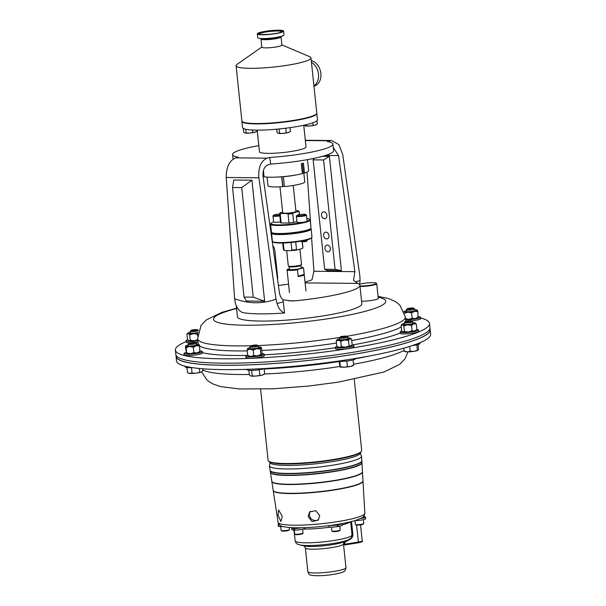 <?xml version="1.0" encoding="UTF-8"?>
<svg xmlns="http://www.w3.org/2000/svg" width="606" height="606" viewBox="0 0 606 606"><rect width="100%" height="100%" fill="white"/><g stroke="black" fill="none" stroke-linecap="round" stroke-linejoin="round"><path stroke-width="0.91" d="M318.741 519.463A5.916 5.78 44.8 0 1 310.431 511.282M319.733 515.562L315.741 510.646L309.658 511.934L308.106 516.509L311.992 521.524L318.112 520.213L319.733 515.562M282.252 516.259L278.586 509.957L277.995 515.161L280.934 521.569L282.252 516.259M340.155 530A4.204 0.583 174 0 1 340.186 530.061A4.204 0.583 174 0 1 340.171 530.121A4.204 0.583 174 0 1 340.155 530.144A4.204 0.583 174 0 1 336.065 531.076A4.204 0.583 174 0 1 331.876 531.015A4.204 0.583 174 0 1 331.823 530.939A4.204 0.583 174 0 1 331.838 530.879M339.716 530.667A3.689 0.515 174 0 1 339.701 530.689A3.689 0.515 174 0 1 336.11 531.507A3.689 0.515 174 0 1 332.429 531.454L331.876 531.015M302.636 529.243L303.045 533.075A4.204 0.583 174 0 1 303.008 533.166A4.204 0.583 174 0 1 300.637 533.863A4.204 0.583 174 0 1 294.736 534.037A4.204 0.583 174 0 1 294.683 533.954L294.274 530.023M303.008 533.166L302.561 533.712A3.689 0.515 174 0 1 300.478 534.325A3.689 0.515 174 0 1 295.289 534.477L294.736 534.037M363.342 519.69L363.751 523.531A4.204 0.583 174 0 1 363.714 523.614A4.204 0.583 174 0 1 357.176 524.698A4.204 0.583 174 0 1 355.442 524.485A4.204 0.583 174 0 1 355.389 524.41L354.995 520.622M363.714 523.614L363.267 524.16A3.689 0.515 174 0 1 357.525 525.107A3.689 0.515 174 0 1 355.995 524.925L355.442 524.485M289.251 527.531L289.463 529.568A4.204 0.583 174 0 1 289.433 529.652A4.204 0.583 174 0 1 282.896 530.735A4.204 0.583 174 0 1 281.154 530.523A4.204 0.583 174 0 1 281.108 530.447L280.699 526.614M289.433 529.652L288.979 530.205A3.689 0.515 174 0 1 283.237 531.151A3.689 0.515 174 0 1 281.707 530.962L281.154 530.523M360.555 452.318L360.6 452.72A45.723 6.333 174 0 1 331.55 461.749A45.723 6.333 174 0 1 269.647 462.28L269.609 461.878M361.35 451.417L360.873 451.993A46.533 6.446 174 0 1 307.856 463.052A46.533 6.446 174 0 1 269.231 461.628L268.647 461.158A47.071 6.522 -6 0 0 307.719 462.605A47.071 6.522 -6 0 0 361.35 451.417A47.071 6.522 -6 0 0 361.714 450.463L354.245 379.386M260.618 389.226L268.087 460.302A47.071 6.522 -6 0 0 268.647 461.158M273.208 490.405A45.132 6.257 -6 0 0 273.215 490.542A45.132 6.257 -6 0 0 334.315 489.974A45.132 6.257 -6 0 0 362.986 481.103A45.132 6.257 -6 0 0 362.964 480.975M362.456 471.922L362.971 480.838A45.147 6.257 174 0 1 334.292 489.709A45.147 6.257 174 0 1 273.177 490.277L271.821 481.444A45.564 6.318 -6 0 0 333.505 480.876A45.564 6.318 -6 0 0 362.456 471.922A45.564 6.318 -6 0 0 362.441 471.786M361.827 460.939L361.911 462.439A46.018 6.378 174 0 1 332.679 471.483A46.018 6.378 174 0 1 270.382 472.059L270.155 470.574A46.086 6.386 -6 0 0 332.55 469.991A46.086 6.386 -6 0 0 361.827 460.939A46.086 6.386 -6 0 0 361.805 460.802M361.547 456.166L361.812 460.674A46.101 6.386 174 0 1 332.52 469.733A46.101 6.386 174 0 1 270.117 470.309L269.435 465.847A46.314 6.416 -6 0 0 332.126 465.272A46.314 6.416 -6 0 0 361.547 456.166L360.381 453.47M361.926 462.711L362.441 471.65A45.579 6.318 174 0 1 333.482 480.611A45.579 6.318 174 0 1 271.783 481.179L270.428 472.324A46.003 6.371 -6 0 0 332.702 471.748A46.003 6.371 -6 0 0 361.926 462.711A46.003 6.371 -6 0 0 361.911 462.575M307.856 571.663A19.165 2.659 -6 0 0 333.8 571.435A19.165 2.659 -6 0 0 345.973 567.655C345.397 570.261 344.875 571.42 344.397 571.147C343.617 572.185 339.852 573.284 333.111 574.443C324.058 575.806 316.915 576.086 311.681 575.283C309.871 575.329 308.598 574.124 307.856 571.663L305.356 547.885A19.165 2.659 -6 0 0 331.3 547.665A19.165 2.659 -6 0 0 343.473 543.938L344.299 541.597M359.979 286.002A9.681 1.341 -6 0 0 368.978 285.411A9.681 1.341 -6 0 0 376.174 283.154A9.681 1.341 -6 0 0 364.342 283.275A9.681 1.341 -6 0 0 359.252 284.244M376.174 283.154L376.614 283.502A10.09 1.394 174 0 1 376.727 283.684A10.09 1.394 174 0 1 369.115 285.858A10.09 1.394 174 0 1 360.025 286.479M376.727 283.684L378.28 298.417A10.09 1.394 174 0 1 370.66 300.584A10.09 1.394 174 0 1 361.577 301.205M176.134 355.419L176.255 356.548A127.555 17.672 -6 0 0 348.942 355.063A127.555 17.672 -6 0 0 429.972 329.884L429.851 328.755M281.896 44.905L309.734 56.729A37.655 5.219 174 0 1 310.984 57.865A37.655 5.219 174 0 1 302.712 62.085A37.655 5.219 174 0 1 261.345 68.023A37.655 5.219 174 0 1 236.082 65.743A37.655 5.219 174 0 1 237.067 64.365L261.837 47.01M310.984 57.865L316.786 113.072A37.655 5.219 174 0 1 308.515 117.284A37.655 5.219 174 0 1 267.148 123.223A37.655 5.219 174 0 1 241.885 120.942L236.082 65.743M281.919 45.071A10.09 1.394 174 0 1 279.699 46.2A10.09 1.394 174 0 1 268.625 47.791A10.09 1.394 174 0 1 261.853 47.185L260.997 39.034A10.09 1.394 174 0 0 267.761 39.64A10.09 1.394 174 0 0 278.843 38.049A10.09 1.394 174 0 0 281.063 36.921L281.919 45.071M283.616 31.103L284.009 34.89A13.234 1.833 174 0 1 283.07 35.693A13.234 1.833 174 0 1 281.108 36.375A13.234 1.833 174 0 1 258.777 38.254A13.234 1.833 174 0 1 257.686 37.655L257.292 33.868A13.234 1.833 174 0 1 260.201 32.383A13.234 1.833 174 0 1 274.738 30.3A13.234 1.833 174 0 1 283.616 31.103A13.234 1.833 174 0 1 280.707 32.58A13.234 1.833 174 0 1 266.17 34.671A13.234 1.833 174 0 1 257.292 33.868M282.002 31.709A11.59 1.606 -6 0 0 273.92 31.118A11.59 1.606 -6 0 0 261.527 32.929A11.59 1.606 -6 0 0 258.989 34.125M293.221 185.444L295.948 211.38A6.658 0.924 174 0 1 294.796 212.039A6.658 0.924 174 0 1 287.418 213.16A6.658 0.924 174 0 1 282.707 212.774L279.98 186.837M271.533 233.219L272.382 241.233A19.907 2.757 -6 0 0 272.617 241.597A19.907 2.757 -6 0 0 287.062 242.355A19.907 2.757 -6 0 0 307.598 239.302A19.907 2.757 -6 0 0 311.817 237.476A19.907 2.757 -6 0 0 311.969 237.067L311.128 229.06A19.907 2.757 174 0 1 306.757 231.287A19.907 2.757 174 0 1 284.888 234.424A19.907 2.757 174 0 1 271.533 233.219A19.907 2.757 174 0 1 271.693 232.818L271.821 232.651M310.726 228.56L310.893 228.697A19.907 2.757 174 0 1 311.128 229.06M311.817 237.476L311.34 238.052A19.369 2.682 174 0 1 307.234 239.825A19.369 2.682 174 0 1 287.252 242.801A19.369 2.682 174 0 1 273.2 242.059L272.617 241.597M270.587 224.144L271.427 232.159A19.907 2.757 -6 0 0 271.662 232.522L272.245 232.984A19.369 2.682 -6 0 0 286.297 233.727A19.369 2.682 -6 0 0 306.28 230.75A19.369 2.682 -6 0 0 310.386 228.977L310.863 228.401A19.907 2.757 -6 0 0 311.014 228L310.174 219.986A19.907 2.757 174 0 1 305.803 222.213A19.907 2.757 174 0 1 283.934 225.349A19.907 2.757 174 0 1 270.587 224.144A19.907 2.757 174 0 1 270.738 223.743L271.215 223.167A19.369 2.682 -6 0 0 281.396 224.849A19.369 2.682 -6 0 0 303.212 222.213A5.045 0.697 -6 0 0 305.954 221.682A5.045 0.697 -6 0 0 307.06 221.145A5.045 0.697 -6 0 0 307.06 221.122L306.431 215.16A5.045 0.697 -6 0 0 306.378 215.069L305.644 214.486A4.371 0.606 -6 0 0 302.47 214.319A4.371 0.606 -6 0 0 297.963 214.994A4.371 0.606 -6 0 0 297.038 215.395A4.371 0.606 -6 0 0 299.652 215.759A4.371 0.606 -6 0 0 304.735 215.054A4.371 0.606 -6 0 0 305.644 214.486M297.038 215.395L296.44 216.115A5.045 0.697 -6 0 0 296.402 216.213A5.045 0.697 -6 0 0 299.788 216.516A5.045 0.697 -6 0 0 305.326 215.721A5.045 0.697 -6 0 0 306.431 215.16M296.402 216.213L297.031 222.175A5.045 0.697 -6 0 0 303.212 222.213M271.215 223.167A19.369 2.682 -6 0 1 273.579 221.925A5.045 0.697 -6 0 0 273.586 221.947A5.045 0.697 -6 0 0 280.487 221.879M279.661 214.062A4.371 0.606 -6 0 0 274.518 214.766A4.371 0.606 -6 0 0 273.586 215.168L272.995 215.887A5.045 0.697 -6 0 0 272.958 215.986A5.045 0.697 -6 0 0 279.858 215.918M273.586 215.168A4.371 0.606 -6 0 0 275.359 215.554A4.371 0.606 -6 0 0 279.783 215.153M271.662 232.522A19.907 2.757 -6 0 0 286.108 233.287A19.907 2.757 -6 0 0 306.644 230.227A19.907 2.757 -6 0 0 310.863 228.401M300.834 241.211L301.614 241.832L306.121 241.536L307.371 240.446A3.363 0.462 -6 0 0 307.393 240.377L307.333 239.802M300.871 241.203A3.363 0.462 -6 0 0 303.447 241.249A3.363 0.462 -6 0 0 306.659 240.756A3.363 0.462 -6 0 0 307.371 240.446M297.493 269.882A8.295 1.151 174 0 1 290.138 270.428A8.295 1.151 174 0 1 287.055 269.859A8.295 1.151 174 0 1 287.07 269.784L287.479 269.261A7.893 1.091 -6 0 0 297.902 269.359L297.493 269.882L298.182 276.503L298.599 275.98A7.893 1.091 -6 0 0 303.757 274.556L304.25 274.829L303.553 268.2L303.061 267.928A7.893 1.091 -6 0 0 303.023 267.625A7.893 1.091 -6 0 0 301.076 267.254M303.023 267.625L303.462 267.973A8.295 1.151 174 0 1 303.561 268.125A8.295 1.151 174 0 1 303.553 268.2M304.25 274.829A8.295 1.151 174 0 1 298.182 276.503M299.917 249.149L301.53 264.519A6.658 0.924 174 0 1 301.485 264.655A6.658 0.924 174 0 1 297.394 265.822A6.658 0.924 174 0 1 290.759 266.367A6.658 0.924 174 0 1 288.373 266.034A6.658 0.924 174 0 1 288.289 265.913L286.683 250.581M301.485 264.655L300.826 265.451A5.916 0.818 174 0 1 297.19 266.481A5.916 0.818 174 0 1 291.297 266.966A5.916 0.818 174 0 1 289.176 266.67L288.373 266.034M300.879 265.383L301.152 267.973A5.916 0.818 174 0 1 297.849 269.072A5.916 0.818 174 0 1 291.577 269.617A5.916 0.818 174 0 1 289.38 269.215L289.107 266.625M275.503 177.157A18.491 2.56 -6 0 0 281.676 176.861L282.707 186.663A18.491 2.56 -6 0 1 274.821 186.959A18.491 2.56 -6 0 1 267.966 185.694L267.057 177.103M241.938 121.139A37.655 5.219 -6 0 0 241.93 121.336L242.582 127.563A37.655 5.219 -6 0 0 267.844 129.843A37.655 5.219 -6 0 0 309.211 123.912A37.655 5.219 -6 0 0 317.483 119.693L316.824 113.466A37.655 5.219 -6 0 0 316.779 113.269M241.93 121.336A37.655 5.219 -6 0 0 267.185 123.616A37.655 5.219 -6 0 0 308.56 117.685A37.655 5.219 -6 0 0 316.824 113.466M257.186 130.138L259.459 151.773A23.399 3.242 -6 0 0 275.154 153.189A23.399 3.242 -6 0 0 300.864 149.5A23.399 3.242 -6 0 0 306.007 146.879L303.735 125.245M313.953 86.166L314.166 86.105A13.234 10.09 -105.5 0 0 320.885 73.455A13.234 10.09 -105.5 0 0 311.272 60.585M313.916 85.802A13.234 10.09 -105.5 0 0 318.483 74.121A13.234 10.09 -105.5 0 0 311.454 62.32M200.086 351.01A9.249 1.28 174 0 1 202.351 351.609L202.487 352.957A9.249 1.28 174 0 1 201.707 353.578A9.249 1.28 174 0 1 191.466 355.374A9.249 1.28 174 0 1 184.103 354.889L183.959 353.54A9.249 1.28 174 0 1 184.739 352.919A9.249 1.28 174 0 1 186.14 352.465M202.351 351.609A9.249 1.28 174 0 1 201.563 352.222A9.249 1.28 174 0 1 191.322 354.025A9.249 1.28 174 0 1 183.959 353.54M195.39 342.496L196.359 343.261A4.204 0.583 174 0 1 196.405 343.337A4.204 0.583 174 0 1 196.056 343.617A4.204 0.583 174 0 1 191.398 344.435A4.204 0.583 174 0 1 188.049 344.216A4.204 0.583 174 0 1 188.08 344.132L188.867 343.185A3.31 0.462 174 0 1 189.125 343.026A3.31 0.462 174 0 1 192.564 342.398A3.31 0.462 174 0 1 195.39 342.496A3.31 0.462 174 0 1 195.155 342.776A3.31 0.462 174 0 1 191.254 343.435A3.31 0.462 174 0 1 188.867 343.185M196.405 343.337L196.571 344.897A4.204 0.583 174 0 1 196.215 345.185A4.204 0.583 174 0 1 191.557 346.003A4.204 0.583 174 0 1 188.216 345.776L188.049 344.216M351.965 344.799A9.249 1.28 174 0 1 353.768 345.367L353.912 346.715A9.249 1.28 174 0 1 341.004 349.245A9.249 1.28 174 0 1 335.519 348.647L335.376 347.299A9.249 1.28 174 0 1 336.921 346.405M353.768 345.367A9.249 1.28 174 0 1 340.86 347.889A9.249 1.28 174 0 1 335.376 347.299M405.823 321.278L405.369 316.938A104.444 14.468 174 0 1 346.837 336.269L347.776 337.019A4.204 0.583 174 0 1 347.829 337.095A4.204 0.583 174 0 1 341.958 338.246A4.204 0.583 174 0 1 339.466 337.974A4.204 0.583 174 0 1 339.504 337.89L340.284 336.936A3.31 0.462 174 0 1 344.89 336.103A3.31 0.462 174 0 1 346.814 336.254A3.31 0.462 174 0 1 345.564 336.822A3.31 0.462 174 0 1 342.223 337.216A3.31 0.462 174 0 1 340.284 336.936M347.829 337.095L347.995 338.656A4.204 0.583 174 0 1 342.125 339.807A4.204 0.583 174 0 1 339.633 339.534L339.466 337.974M418.36 316.673A9.249 1.28 174 0 1 420.625 317.264L420.761 318.62A9.249 1.28 174 0 1 419.981 319.233A9.249 1.28 174 0 1 411.535 320.877M406.232 321.18A9.249 1.28 174 0 1 405.808 321.18M420.625 317.264A9.249 1.28 174 0 1 419.837 317.885A9.249 1.28 174 0 1 405.672 319.832M413.671 308.159L414.633 308.924A4.204 0.583 174 0 1 414.686 308.999A4.204 0.583 174 0 1 414.33 309.28A4.204 0.583 174 0 1 409.671 310.098A4.204 0.583 174 0 1 406.323 309.878A4.204 0.583 174 0 1 406.353 309.795L407.141 308.84A3.31 0.462 174 0 1 407.399 308.689A3.31 0.462 174 0 1 410.838 308.06A3.31 0.462 174 0 1 413.671 308.159A3.31 0.462 174 0 1 413.428 308.439A3.31 0.462 174 0 1 409.527 309.098A3.31 0.462 174 0 1 407.141 308.84M414.686 308.999L414.845 310.56A4.204 0.583 174 0 1 414.489 310.84A4.204 0.583 174 0 1 409.838 311.658A4.204 0.583 174 0 1 406.49 311.439L406.323 309.878M416.731 329.611L416.852 329.482A9.249 1.28 174 0 1 418.557 330.02L418.701 331.376A9.249 1.28 174 0 1 412.822 333.194A9.249 1.28 174 0 1 400.308 333.308L400.165 331.952A9.249 1.28 174 0 1 401.892 331.005M418.557 330.02A9.249 1.28 174 0 1 412.678 331.846A9.249 1.28 174 0 1 400.165 331.952M411.603 320.915L412.565 321.68A4.204 0.583 174 0 1 412.618 321.756A4.204 0.583 174 0 1 409.944 322.581A4.204 0.583 174 0 1 404.255 322.634A4.204 0.583 174 0 1 404.285 322.551L405.073 321.597A3.31 0.462 174 0 1 407.156 321.013A3.31 0.462 174 0 1 411.603 320.915A3.31 0.462 174 0 1 409.535 321.627A3.31 0.462 174 0 1 405.073 321.597M412.618 321.756L412.777 323.316A4.204 0.583 174 0 1 410.11 324.149A4.204 0.583 174 0 1 404.422 324.195L404.255 322.634M197.458 329.74L198.427 330.505A4.204 0.583 174 0 1 198.473 330.581A4.204 0.583 174 0 1 195.806 331.414A4.204 0.583 174 0 1 190.117 331.459A4.204 0.583 174 0 1 190.148 331.376L190.935 330.429A3.31 0.462 174 0 1 193.011 329.838A3.31 0.462 174 0 1 197.458 329.74A3.31 0.462 174 0 1 195.397 330.452A3.31 0.462 174 0 1 190.935 330.429M197.973 332.535A4.204 0.583 174 0 1 195.973 332.974A4.204 0.583 174 0 1 190.284 333.02L190.117 331.459M262.019 353.715A9.249 1.28 174 0 1 263.595 353.919A9.249 1.28 174 0 1 264.208 354.305L264.352 355.654A9.249 1.28 174 0 1 256.914 357.707A9.249 1.28 174 0 1 246.581 357.972A9.249 1.28 174 0 1 245.96 357.585L245.824 356.237A9.249 1.28 174 0 1 247.695 355.245M264.208 354.305A9.249 1.28 174 0 1 256.77 356.351A9.249 1.28 174 0 1 246.445 356.616A9.249 1.28 174 0 1 245.824 356.237M257.255 345.193L258.224 345.958A4.204 0.583 174 0 1 258.27 346.034A4.204 0.583 174 0 1 254.891 346.965A4.204 0.583 174 0 1 250.195 347.086A4.204 0.583 174 0 1 249.914 346.912A4.204 0.583 174 0 1 249.945 346.829L250.732 345.882A3.31 0.462 174 0 1 253.603 345.185A3.31 0.462 174 0 1 257.073 345.117A3.31 0.462 174 0 1 257.255 345.193A3.31 0.462 174 0 1 254.853 345.958A3.31 0.462 174 0 1 250.929 346.087A3.31 0.462 174 0 1 250.732 345.882M258.27 346.034L258.436 347.602A4.204 0.583 174 0 1 255.058 348.533A4.204 0.583 174 0 1 250.361 348.655A4.204 0.583 174 0 1 250.073 348.48L249.914 346.912M420.708 318.052A127.76 17.703 174 0 1 429.495 323.399A127.76 17.703 174 0 1 348.336 348.617A127.76 17.703 174 0 1 175.369 350.109A127.76 17.703 174 0 1 186.11 341.579M429.495 323.399L429.949 327.74A127.76 17.703 174 0 1 348.798 352.965A127.76 17.703 174 0 1 175.831 354.449L175.369 350.109M355.146 358.51L355.184 358.873A9.249 1.28 174 0 1 342.276 361.403A9.249 1.28 174 0 1 337.519 361.214M419.89 342.738L419.973 343.534A9.249 1.28 174 0 1 414.103 345.359A9.249 1.28 174 0 1 412.08 345.64M264.648 368.516A9.249 1.28 174 0 1 255.99 370.115A9.249 1.28 174 0 1 247.862 370.13A9.249 1.28 174 0 1 247.24 369.751L247.195 369.319M176.149 355.563A127.76 17.703 -6 0 0 176.051 356.57L176.505 360.918A127.76 17.703 -6 0 0 349.473 359.426A127.76 17.703 -6 0 0 430.631 334.209L430.169 329.861A127.76 17.703 -6 0 0 429.866 328.891M176.051 356.57A127.76 17.703 -6 0 0 349.018 355.078A127.76 17.703 -6 0 0 430.169 329.861M307.477 159.636L308.643 170.71A23.536 3.257 174 0 1 304.477 173.051L303.432 163.12A23.536 3.257 174 0 1 302.432 163.408A23.536 3.257 174 0 1 301.334 163.696L302.379 173.634A23.536 3.257 174 0 1 264.072 176.747L263.405 170.453M262.3 375.053A6.727 0.932 -6 0 0 263.602 374.546L264.663 373.796L262.3 375.053L256.065 376.038A6.727 0.932 -6 0 0 262.3 375.053M250.854 375.985A6.727 0.932 -6 0 0 256.065 376.038L250.854 375.985A6.727 0.932 174 0 1 250.626 375.909A6.727 0.932 174 0 1 250.604 375.902L249.399 375.038L248.899 370.296M264.125 368.698L264.663 373.796M259.247 369.721L259.822 375.137M251.619 370.372L252.187 375.758M418.102 344.526L418.572 349.003L418.042 350.185L413.853 351.351A6.727 0.932 -6 0 0 417.943 350.268A6.727 0.932 -6 0 0 417.958 350.26L417.966 350.253M409.671 346.42L410.186 351.321L413.853 351.351A6.727 0.932 174 0 1 407.24 351.889L404.823 351.26M404.338 351.359L404.967 351.631A6.727 0.932 -6 0 0 407.24 351.889L410.186 351.321M418.042 350.185L417.39 350.192L416.83 344.844M403.846 348.162L404.172 351.268M353.298 365.282L350.594 366.418L343.943 367.198A6.727 0.932 -6 0 0 350.594 366.418A6.727 0.932 -6 0 0 353.162 365.607L353.525 365.35M339.792 361.434L340.352 366.759L343.943 367.198A6.727 0.932 174 0 1 340.186 366.971A6.727 0.932 174 0 1 340.125 366.948L340.186 366.971M339.996 366.85L339.065 361.403M353.093 359.926L353.646 365.183M346.844 361.032L347.412 366.463M202.631 368.774L202.843 370.811L201.344 372.054L195.95 373.167L188.761 373.213A6.727 0.932 -6 0 0 189.829 373.417A6.727 0.932 -6 0 0 195.95 373.167A6.727 0.932 -6 0 0 201.344 372.054A6.727 0.932 -6 0 0 201.737 371.849A6.727 0.932 -6 0 0 201.783 371.819M188.261 373.001L187.489 372.622L186.959 367.592M201.737 371.849L201.344 372.054M199.344 368.486L199.722 372.122M191.473 367.615L192.049 373.031M192.019 367.584A9.249 1.28 174 0 1 185.375 367.047L185.292 366.259M197.98 342.132A9.249 1.28 174 0 1 195.329 342.458M190.026 342.769A9.249 1.28 174 0 1 186.163 342.132L186.027 340.784A9.249 1.28 174 0 1 187.746 339.837M258.361 346.874A6.727 0.932 174 0 1 258.451 346.874A6.727 0.932 174 0 1 260.853 347.2A6.727 0.932 174 0 1 260.868 347.503A6.727 0.932 174 0 1 256.671 348.662A6.727 0.932 174 0 1 250.066 349.2A6.727 0.932 174 0 1 247.634 348.586A6.727 0.932 174 0 1 247.649 348.579A6.727 0.932 -6 0 1 249.998 347.753M261.64 354.715L260.936 354.396L257.436 355.896A6.727 0.932 -6 0 0 261.625 354.73A6.727 0.932 -6 0 0 261.64 354.722A6.727 0.932 -6 0 0 261.64 354.715L262.118 353.207L261.557 347.836L260.868 347.503L260.368 349.026L256.671 348.662L253.172 350.162L250.066 349.2L247.15 350.101L247.649 348.579M261.557 347.836L260.868 347.503M248.028 355.828L248.422 356.108A6.727 0.932 -6 0 0 250.823 356.434A6.727 0.932 -6 0 0 257.436 355.896L253.732 355.533L250.823 356.434L247.718 355.472L247.15 350.101M247.718 355.472L248.407 355.805M253.732 355.533L253.172 350.162M260.936 354.396L260.368 349.026M197.874 333.035A6.727 0.932 174 0 1 193.435 333.618A6.727 0.932 174 0 1 188.224 333.565A6.727 0.932 174 0 1 187.837 333.133A6.727 0.932 174 0 1 189.246 332.535A6.727 0.932 174 0 1 190.201 332.3M197.738 333.838L197.344 334.232L193.435 333.618L189.716 334.853L188.224 333.565L186.928 334.133L187.837 333.133M197.533 336.012L197.344 334.232M197.912 339.61L194.193 340.845L190.284 340.231L188.981 340.799L187.489 339.504L186.928 334.133M190.284 340.231L189.716 334.853M188.981 340.799L188.625 340.655A6.727 0.932 -6 0 0 188.981 340.799A6.727 0.932 -6 0 0 194.193 340.845A6.727 0.932 -6 0 0 197.798 340.413M197.836 340.784A9.249 1.28 174 0 1 186.027 340.784M412.701 322.597A6.727 0.932 174 0 1 414.837 322.771A6.727 0.932 174 0 1 415.193 322.915A6.727 0.932 174 0 1 413.807 323.809A6.727 0.932 174 0 1 407.573 324.786L403.854 326.028L402.361 324.74A6.727 0.932 174 0 1 401.975 324.308A6.727 0.932 174 0 1 403.391 323.702A6.727 0.932 174 0 1 404.346 323.475M402.725 331.793A6.727 0.932 -6 0 0 402.77 331.823L401.634 330.679L401.066 325.308L402.361 324.74A6.727 0.932 -6 0 0 407.573 324.786L411.489 325.407L413.807 323.809L416.33 324.066L414.837 322.771M401.066 325.308L401.975 324.308M402.77 331.823A6.727 0.932 -6 0 0 403.126 331.967L404.422 331.399L403.854 326.028M412.05 330.778L408.338 332.02A6.727 0.932 -6 0 0 414.572 331.035A6.727 0.932 -6 0 0 415.981 330.437L416.89 329.437L414.572 331.035L412.05 330.778L411.489 325.407M403.126 331.967A6.727 0.932 -6 0 0 408.338 332.02L404.422 331.399M416.89 329.437L416.33 324.066M414.769 309.84A6.727 0.932 174 0 1 417.261 310.158A6.727 0.932 174 0 1 417.314 310.211A6.727 0.932 174 0 1 414.618 311.348L411.595 312.916L407.967 312.135A6.727 0.932 174 0 1 404.134 311.87M404.043 311.552L404.02 311.582A6.727 0.932 174 0 1 404.043 311.552A6.727 0.932 174 0 1 406.414 310.711M404.528 313.211L407.967 312.135A6.727 0.932 -6 0 0 414.618 311.348L417.829 311.635L417.314 310.211L416.996 310.651M405.096 318.582L408.724 319.37L412.163 318.294L411.595 312.916M418.079 317.446L417.829 311.635M418.398 317.014L415.375 318.582L412.163 318.294M405.611 319.294A6.727 0.932 -6 0 0 408.724 319.37A6.727 0.932 -6 0 0 415.375 318.582A6.727 0.932 -6 0 0 418.049 317.68L418.238 317.476M347.92 337.936A6.727 0.932 174 0 1 349.207 337.989A6.727 0.932 174 0 1 350.404 338.262A6.727 0.932 174 0 1 349.927 338.845A6.727 0.932 174 0 1 344.534 339.958A6.727 0.932 174 0 1 338.413 340.208L336.232 340.936L337.141 339.716M350.404 338.262L351.586 339.118L349.927 338.845L348.465 340.428L344.534 339.958L340.792 341.337L338.413 340.208A6.727 0.932 -6 0 1 337.194 339.648A6.727 0.932 -6 0 1 337.693 339.352A6.727 0.932 174 0 1 339.557 338.815M351.586 339.118L352.154 344.496L351.427 345.518L345.291 347.185L341.352 346.715L339.171 347.443L336.8 346.306L336.232 340.936M341.352 346.715L340.792 341.337M351.245 345.708A6.727 0.932 -6 0 1 351.192 345.776A6.727 0.932 -6 0 1 350.692 346.079A6.727 0.932 -6 0 1 345.291 347.185A6.727 0.932 -6 0 1 339.171 347.443A6.727 0.932 -6 0 1 337.981 347.17L336.8 346.306M349.033 345.806L348.465 340.428M196.495 344.178A6.727 0.932 174 0 1 198.988 344.503A6.727 0.932 174 0 1 199.041 344.556A6.727 0.932 174 0 1 196.344 345.693A6.727 0.932 174 0 1 189.693 346.473A6.727 0.932 174 0 1 185.747 346.124A6.727 0.932 174 0 1 185.769 345.89A6.727 0.932 174 0 1 188.14 345.056M198.723 344.988L199.041 344.556L199.556 345.981L196.344 345.693L193.322 347.261L189.693 346.473L186.254 347.549L185.747 346.124L185.428 346.564L185.747 346.124M199.806 351.783L199.556 345.981M200.116 351.351L197.101 352.919L193.89 352.631L190.451 353.707L186.822 352.927L186.504 353.359L185.428 346.564M186.504 353.359L186.254 347.549M193.89 352.631L193.322 347.261M186.557 353.412L186.55 353.396A6.727 0.932 -6 0 0 186.557 353.412A6.727 0.932 -6 0 0 190.451 353.707A6.727 0.932 -6 0 0 197.101 352.919A6.727 0.932 -6 0 0 199.775 352.018L199.965 351.813M256.959 130.138L257.065 131.108L256.141 131.767A5.893 0.818 -6 0 1 254.997 132.214L249.536 133.07L244.733 132.949A5.893 0.818 -6 0 0 244.771 132.964A5.893 0.818 -6 0 0 244.968 133.032L243.695 132.199L243.301 128.442M245.763 129.275L246.142 132.828M252.588 130.025L252.823 132.282M257.065 131.108L254.997 132.214A5.893 0.818 -6 0 1 249.536 133.07A5.893 0.818 -6 0 1 244.968 133.032M290.047 127.654L290.448 131.434L289.516 132.093A5.893 0.818 -6 0 1 288.38 132.532L282.919 133.396L278.154 133.29A5.893 0.818 -6 0 0 278.154 133.29A5.893 0.818 -6 0 0 278.351 133.35L277.078 132.517L276.73 129.192M279.078 128.972L279.517 133.146M285.744 128.222L286.206 132.608M290.448 131.434L288.38 132.532A5.893 0.818 -6 0 1 282.919 133.396A5.893 0.818 -6 0 1 278.351 133.35M316.961 120.7L317.309 123.988L316.377 124.647A5.893 0.818 -6 0 1 315.241 125.094L309.78 125.95L305.015 125.843A5.893 0.818 -6 0 0 305.212 125.904L303.939 125.071M306.272 124.669L306.378 125.707M312.817 122.783L313.067 125.162M317.309 123.988L315.241 125.094A5.893 0.818 -6 0 1 309.78 125.95A5.893 0.818 -6 0 1 305.212 125.904M302.349 173.324L304.477 173.051M263.057 176.407L264.019 176.255M302.364 163.431L303.379 173.043M284.343 186.353L282.904 186.474L281.881 176.755M303.818 173.043L304.742 181.83A18.491 2.56 -6 0 1 284.358 186.534L283.434 176.619M283.328 176.732A18.491 2.56 -6 0 0 295.592 175.043M287.07 269.784L289.335 268.746M297.902 269.359L303.061 267.928M298.599 275.98L303.757 274.556M307.06 221.145A19.369 2.682 -6 0 0 309.355 219.16A19.369 2.682 -6 0 0 306.78 218.44M281.154 222.947L280.214 214.024A9.817 1.363 174 0 1 279.624 213.63L280.555 222.561A9.817 1.363 -6 0 0 281.154 222.947L289.009 223.023A9.817 1.363 -6 0 0 293.675 222.47L296.963 221.561M299.061 211.789L298.296 211.464A9.279 1.288 -6 0 0 298.447 210.941L299.031 211.403A9.817 1.363 174 0 1 299.144 211.577A9.817 1.363 174 0 1 299.061 211.789L299.364 214.691M279.624 213.63A9.817 1.363 174 0 1 279.699 213.433A9.817 1.363 174 0 1 279.707 213.418L280.169 212.857A9.279 1.288 -6 0 0 281.04 213.501L280.214 214.024M298.447 210.941A9.279 1.288 -6 0 0 297.614 210.653L295.872 210.638M282.631 212.062L280.366 212.691A9.279 1.288 -6 0 0 280.169 212.857M309.355 219.16L309.939 219.622A19.907 2.757 174 0 1 310.174 219.986M293.675 222.47L292.736 213.547A9.817 1.363 174 0 1 288.077 214.1L289.009 223.023M298.296 211.464L293.387 212.82L292.736 213.547M288.077 214.1L287.13 213.562L281.04 213.501M287.13 213.562A9.279 1.288 -6 0 0 293.387 212.82M282.707 243.006L283.403 249.634A9.817 1.363 -6 0 0 283.517 249.816A9.817 1.363 -6 0 0 283.994 250.02L284.934 250.558L291.031 250.619L291.857 250.096A9.817 1.363 -6 0 0 296.516 249.551L297.288 249.884L302.189 248.521L302.841 247.793A9.817 1.363 -6 0 0 302.856 247.778A9.817 1.363 -6 0 0 302.932 247.581L302.341 241.953M302.227 241.953L302.841 247.793L302.379 248.354A9.279 1.288 174 0 1 302.189 248.521M296.516 249.551L295.72 241.976M291.062 242.498L291.857 250.096M283.994 250.02L283.26 242.991M284.934 250.558A9.279 1.288 174 0 1 284.108 250.278L283.517 249.816M297.288 249.884A9.279 1.288 174 0 1 291.031 250.619M343.602 545.12L344.397 544.976L343.572 545.142L343.473 543.938L344.496 543.627L344.564 544.256L358.373 542.082L356.586 525.076M351.525 521.577L352.844 534.159C352.95 536.424 352.063 538.128 350.177 539.264L345.473 541.825L344.496 543.627M345.246 541.196A1.613 0.454 -118.4 0 0 345.473 541.825M350.01 538.848A1.613 0.454 -118.8 0 0 350.177 539.264M279.033 524.357L278.139 524.44A6.552 0.909 -6 0 0 278.124 524.523A6.552 0.909 -6 0 0 279.601 524.932M278.79 524.038A6.552 0.909 -6 0 0 278.298 524.281L278.313 524.425M278.934 524.235L278.298 524.281M278.313 526.076A6.552 0.909 -6 0 0 278.298 526.167A6.552 0.909 -6 0 0 282.926 526.546M362.411 517.471L365.418 517.191A6.552 0.909 -6 0 0 365.433 517.107A6.552 0.909 -6 0 0 363.365 516.668M362.199 517.622A3.5 0.485 -6 0 0 362.305 517.562L365.259 517.35L365.433 518.994A6.552 0.909 -6 0 1 355.161 520.569M360.684 518.494A6.552 0.909 -6 0 0 365.259 517.35M365.418 517.191L365.592 518.834A6.552 0.909 -6 0 0 365.607 518.751L365.433 517.107M298.258 527.826A3.5 0.485 -6 0 1 296.251 527.947L294.539 528.477A6.552 0.909 -6 0 0 301.561 527.781M294.819 527.803A3.5 0.485 -6 0 0 295.826 527.947L293.743 528.47L293.918 530.114L294.69 529.917M292.009 527.705A6.552 0.909 -6 0 0 291.698 528.031A6.552 0.909 -6 0 0 293.743 528.47M294.539 528.477L294.713 530.121A6.552 0.909 -6 0 0 301.47 529.477A6.552 0.909 -6 0 0 304.901 528.303L304.833 527.682M291.698 528.031L291.872 529.674A6.552 0.909 -6 0 0 293.918 530.114M336.891 524.887L338.178 524.857A6.552 0.909 -6 0 0 341.867 523.637L342.042 525.281A6.552 0.909 -6 0 1 338.353 526.5L337.36 526.311M336.86 524.607A3.5 0.485 -6 0 0 338.421 524.243M334.186 524.902A3.5 0.485 -6 0 0 336.353 524.69L337.224 525.008L337.398 526.652A6.552 0.909 -6 0 1 329.013 526.652L328.906 525.629M330.452 525.432A6.552 0.909 -6 0 0 337.224 525.008M338.178 524.857L338.353 526.5M330.353 248.483A3.454 2.636 -105.5 0 0 326.748 245.127A3.454 2.636 -105.5 0 0 324.99 248.437A3.454 2.636 -105.5 0 0 328.596 251.793A3.454 2.636 -105.5 0 0 330.353 248.483M326.861 215.289A3.454 2.636 -105.5 0 0 323.263 211.933A3.454 2.636 -105.5 0 0 321.506 215.244A3.454 2.636 -105.5 0 0 325.104 218.599A3.454 2.636 -105.5 0 0 326.861 215.289M328.99 235.56A3.454 2.636 -105.5 0 0 325.392 232.204A3.454 2.636 -105.5 0 0 323.634 235.507A3.454 2.636 -105.5 0 0 327.232 238.862A3.454 2.636 -105.5 0 0 328.99 235.56M332.891 144.054A50.434 6.984 -6 0 1 321.809 149.705A50.434 6.984 -6 0 1 269.685 157.454L270.7 164.059A50.434 6.984 -6 0 0 322.506 156.325A50.434 6.984 -6 0 0 333.58 150.674L332.891 144.054A50.434 6.984 -6 0 0 327.255 141.501L329.831 140.789L305.341 140.547M236.295 305.78L237.454 316.802A62.532 8.666 -6 0 0 279.404 320.582A62.532 8.666 -6 0 0 348.109 310.726A62.532 8.666 -6 0 0 361.843 303.727L359.903 285.312A62.532 8.666 -6 0 0 357.813 283.411L305.113 282.904M288.562 284.176A62.532 8.666 -6 0 0 278.434 285.555M305.03 282.108L311.961 279.889L313.916 271.261L311.598 237.741M313.916 271.261L354.889 271.655L353.503 280.29L357.813 283.411M288.448 300.781L294.917 300.841A62.532 8.666 -6 0 0 346.17 292.319A62.532 8.666 -6 0 0 359.903 285.312M270.7 164.059L267.958 164.817C264.254 166.499 262.625 170.392 263.065 176.498L279.419 292.569C279.934 295.819 281.139 298.235 283.047 299.811L291.766 300.97L294.917 300.841M272.836 245.847A6.727 4.25 90.6 0 1 274.836 250.475L277.624 276.965A6.727 4.25 90.6 0 1 277.578 279.51M310.969 228.765L310.939 228.288M310.734 225.318L307.045 172.112M333.247 147.44L338.534 155.583L325.445 155.454M354.889 271.655L338.534 155.583M355.396 281.843L360.085 280.54L359.843 275.881L342.746 154.553L338.89 144.667L331.755 140.531L329.831 140.789M269.685 157.454L267.11 158.166C260.883 160.999 258.148 167.536 258.891 177.793L275.988 299.122L277.025 303.561C278.578 308.575 281.078 311.719 284.532 313.014A62.532 8.666 174 0 1 242.847 312.613C239.408 311.34 236.901 308.189 235.34 303.159L234.628 298.72C248.869 303.954 262.656 304.083 275.988 299.122M258.815 145.614A50.434 6.984 -6 0 0 232.575 154.598A50.434 6.984 -6 0 0 238.211 157.151L235.636 157.863L267.11 158.166M322.498 156.325L329.406 156.393L341.413 270.624L327.202 270.488L324.649 269.261L335.073 269.359L323.574 159.946L313.15 159.848L324.649 269.261M359.6 284.153L360.085 280.54M244.059 297.091L246.437 301.038L264.633 301.212L251.914 180.202L233.719 180.02L232.545 187.549L244.059 297.091L253.232 297.175L241.718 187.633L232.545 187.549M258.891 177.793L226.227 177.475L234.628 298.72M284.532 313.014L283.047 299.811M283.35 301.803L277.025 303.561M226.227 177.475C226.197 167.226 229.333 160.688 235.636 157.863M251.914 180.202L241.718 187.633M264.633 301.212L253.232 297.175M329.406 156.393L323.574 159.946M341.413 270.624L335.073 269.359M313.991 158.371L313.15 159.848M364.827 513.138C364.554 515.562 363.486 517.183 361.623 517.986L355.73 520.395C350.791 521.925 344.352 523.311 336.421 524.561C320.097 527.023 305.56 528.084 292.812 527.743C280.487 526.796 279.593 526.152 278.078 522.258A43.617 6.045 -6 0 0 337.118 521.713A43.617 6.045 -6 0 0 364.827 513.138L362.986 481.103M299.818 544.915A26.384 3.659 -6 0 0 333.376 543.423A26.384 3.659 -6 0 0 348.268 539.825L343.829 541.84A21.377 2.962 -6 0 1 331.77 544.756A21.377 2.962 -6 0 1 304.576 545.968L299.818 544.915C296.364 543.559 296.614 544.529 295.13 540.855A28.596 3.962 -6 0 0 333.845 540.522A28.596 3.962 -6 0 0 352.01 534.871L350.639 521.796M330.528 527.068A28.596 3.962 174 0 1 303.394 529.053M283.07 35.693L280.775 36.739A10.635 1.477 174 0 1 279.192 37.284A10.635 1.477 174 0 1 261.247 38.792L258.777 38.254M261.05 32.391A12.128 1.682 174 0 1 278.018 30.391A12.128 1.682 174 0 1 279.851 32.572A12.128 1.682 174 0 1 262.89 34.58A12.128 1.682 174 0 1 261.05 32.391M336.459 343.064A104.444 14.468 174 0 1 261.83 350.442M247.233 350.897A104.444 14.468 174 0 1 199.503 345.799M198.268 344.284A104.444 14.468 174 0 1 198.154 343.799L198.041 344.625M335.421 347.723A108.368 15.014 174 0 1 264.261 354.805M247.165 355.411A108.368 15.014 174 0 1 202.465 352.7M197.382 344.2A108.368 15.014 174 0 1 198.147 343.685M339.898 337.413A104.444 14.468 174 0 1 339.027 337.55A104.444 14.468 174 0 1 257.717 345.556M401.24 326.967A104.444 14.468 174 0 1 351.738 340.534M378.152 297.213A86.582 11.999 174 0 1 330.755 318.301A86.582 11.999 174 0 1 228.364 324.377A86.582 11.999 174 0 1 236.59 308.545M355.184 358.813A104.444 14.468 -6 0 0 368.956 356.086M202.745 369.872A104.444 14.468 -6 0 0 249.339 374.478M264.36 374.016A104.444 14.468 -6 0 0 339.799 366.509M241.385 369.493A104.444 14.468 -6 0 0 247.21 369.463M264.155 368.971A104.444 14.468 -6 0 0 339.072 361.509M350.162 521.91A28.596 3.962 174 0 1 342.004 524.925M353.548 364.236A104.444 14.468 -6 0 0 404.073 350.344M400.278 333.005A108.368 15.014 174 0 1 352.806 344.905M250.876 345.776A104.444 14.468 174 0 1 197.632 338.769L198.154 343.799M344.435 544.961L358.214 542.809L358.373 542.082A6.052 0.841 -6 0 0 362.221 540.885L360.54 524.872M343.541 544.567L344.564 544.256L344.397 544.976L358.214 542.809C361.752 542.128 363.085 541.491 362.221 540.885M351.957 534.371L352.844 534.159M331.421 527.099L331.823 530.939M339.701 530.689L340.155 530.144M278.078 522.258L273.215 490.542M269.435 465.847L270.018 462.961M295.13 540.855L294.001 530.091M305.356 547.885L304.068 545.824M260.807 38.655L260.997 39.034M282.04 31.8L279.767 32.588C272.17 35.072 255.474 34.557 258.921 34.08L258.982 34.224M273.586 221.947L272.958 215.986M303.561 268.125L305.962 290.986M405.369 316.938L399.99 305.348L397.688 303.235L394.657 301.197L388.249 298.485L378.068 296.379M408.005 351.881L404.967 358.866L399.801 364.312L383.962 372.016L338.39 382.144L308.462 386.067L273.117 388.81L239.506 388.961L220.705 386.628L212.971 383.977L209.252 381.788L206.775 379.735L201.662 371.902M236.552 308.204L222.038 312.302L206.199 320.006L201.033 325.445L197.632 338.769M260.853 347.2L261.247 347.48M287.055 269.859L289.463 292.721M299.144 211.577L299.47 214.668M281.169 36.511L281.063 36.921M345.973 567.655L343.572 544.817M348.268 539.825C351.382 537.772 351.328 538.757 352.01 534.871M278.298 526.167L278.124 524.523M339.784 526.22L340.186 530.061M331.755 140.531L305.31 140.274M233.052 159.113L232.575 154.598"/></g></svg>
